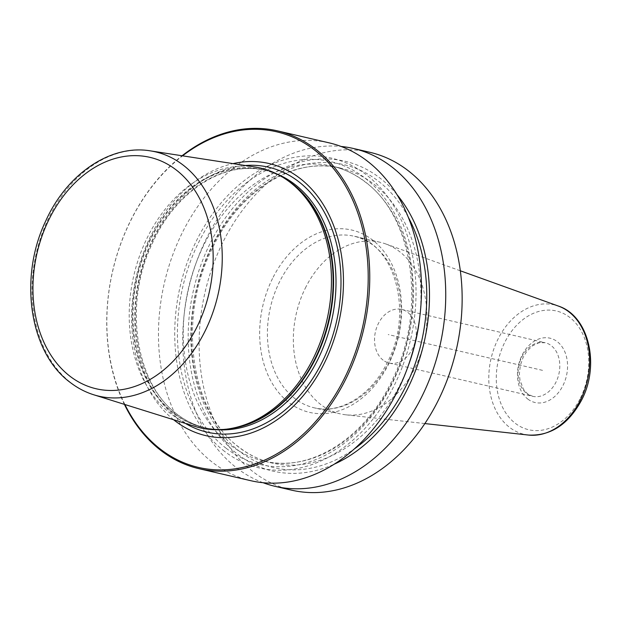 <?xml version="1.0" encoding="UTF-8"?>
<svg xmlns="http://www.w3.org/2000/svg" width="621" height="621" viewBox="0 0 621 621"><rect width="100%" height="100%" fill="white"/><g stroke="black" fill="none" stroke-linecap="round" stroke-linejoin="round"><path stroke-width="0.47" stroke-dasharray="3.1 2.33" d="M124.402 404.364A173.406 128.865 103.1 0 1 182.062 155.755M250.806 480.701A173.406 128.865 103.1 0 1 212.809 462.591A173.406 128.865 103.1 0 1 172.436 255.743A173.406 128.865 103.1 0 1 329.169 142.861M263.11 482.719A173.406 128.865 103.1 0 1 237.051 468.211A173.406 128.865 103.1 0 1 193.962 269.266A173.406 128.865 103.1 0 1 341.1 146.455M291.451 490.132A173.406 128.865 103.1 0 1 253.453 472.014A173.406 128.865 103.1 0 1 213.081 265.175A173.406 128.865 103.1 0 1 369.813 152.285M224.577 451.382A159.077 118.223 103.1 0 1 197.695 238.285A159.077 118.223 103.1 0 1 366.173 174.68A159.077 118.223 -76.9 0 1 393.062 387.776A159.077 118.223 -76.9 0 1 224.577 451.382M124.883 404.512A172.304 128.05 103.1 0 1 182.566 155.832M173.632 419.742A139.678 103.8 103.1 0 1 136.395 276.159A139.678 103.8 103.1 0 1 233.038 163.618M194.885 426.379A133.329 99.088 -76.9 0 1 171 413.904A133.329 99.088 103.1 0 1 138.724 258.344A133.329 99.088 103.1 0 1 255.045 167.018M306.06 286.669A88.081 65.453 -76.9 0 0 340.246 413.858A88.081 65.453 -76.9 0 0 345.897 414.82A88.081 65.453 -76.9 0 0 414.23 369.433A88.081 65.453 103.1 0 0 385.54 243.874A88.081 65.453 103.1 0 0 380.044 242.252A88.081 65.453 103.1 0 0 306.06 286.669M383.149 360.164A27.526 20.454 103.1 0 1 376.737 327.337A27.526 20.454 103.1 0 1 401.616 309.413A27.526 20.454 103.1 0 1 407.648 312.293A27.526 20.454 -76.9 0 1 414.06 345.121A27.526 20.454 -76.9 0 1 389.181 363.044A27.526 20.454 -76.9 0 1 383.149 360.164M396.897 194.52A159.077 118.223 -76.9 0 0 379.633 177.8A159.077 118.223 103.1 0 0 211.148 241.406A159.077 118.223 103.1 0 0 238.037 454.502A159.077 118.223 -76.9 0 0 334.362 464.128M542.521 370.357L388.226 334.564M185.407 423.421A135.991 101.06 -76.9 0 1 177.327 417.964A135.991 101.06 103.1 0 1 140.951 270.678A135.991 101.06 103.1 0 1 245.225 165.504M286.576 179.725A132.234 98.265 103.1 0 0 263.18 169.82A132.234 98.265 103.1 0 0 143.661 255.906A132.234 98.265 103.1 0 0 174.454 413.633A132.234 98.265 -76.9 0 0 203.424 427.442L205.846 428.001C195.615 425.618 186.137 421.1 177.412 414.448C135.502 384.469 123.199 304.414 152.044 244.045C175.254 191.299 224.6 159.814 265.602 170.379A132.234 98.265 103.1 0 0 146.082 256.465A132.234 98.265 103.1 0 0 176.869 414.191A132.234 98.265 -76.9 0 0 205.846 428.001A132.234 98.265 -76.9 0 0 217.606 429.74M228.8 428.847A132.234 98.265 -76.9 0 1 203.424 427.442C212.941 429.639 222.698 429.895 232.704 428.195A132.343 98.351 -76.9 0 1 173.841 413.602A132.343 98.351 103.1 0 1 150.825 237.618A132.343 98.351 103.1 0 1 289.805 182.038C281.561 176.108 272.689 172.033 263.18 169.82L265.602 170.379A132.234 98.265 103.1 0 1 276.927 173.996M150.375 150.872A125.403 93.189 103.1 0 0 40.978 236.764A125.403 93.189 103.1 0 0 71.33 383.072A125.403 93.189 -76.9 0 0 93.802 394.801M273.162 277.238A93.585 69.544 103.1 0 1 372.282 239.815A93.585 69.544 103.1 0 1 388.094 365.179A93.585 69.544 -76.9 0 1 288.982 402.594A93.585 69.544 -76.9 0 1 273.162 277.238M380.044 242.252L354.117 236.236C394.677 242.788 414.409 313.465 386.782 363.502C370.496 396.167 339.485 414.339 314.319 407.842A88.081 65.453 -76.9 0 1 280.133 280.653A88.081 65.453 103.1 0 1 354.117 236.236A88.081 65.453 103.1 0 1 388.304 363.425A88.081 65.453 -76.9 0 1 314.319 407.842L340.246 413.858M528.455 435.057A66.455 49.385 -76.9 0 1 498.399 338.36A66.455 49.385 103.1 0 1 558.372 306.068M579.96 399A60.974 45.31 103.1 0 1 515.383 423.382A60.974 45.31 103.1 0 1 505.083 341.705A60.974 45.31 103.1 0 1 569.651 317.323A60.974 45.31 103.1 0 1 579.96 399M527.819 399.078A33.029 24.545 -76.9 0 0 562.797 385.874A33.029 24.545 -76.9 0 0 557.216 341.628A33.029 24.545 -76.9 0 0 522.238 354.832A33.029 24.545 -76.9 0 0 527.819 399.078M401.616 309.413L545.153 342.707A27.526 20.454 103.1 0 0 520.274 360.63A27.526 20.454 103.1 0 0 526.678 393.458A27.526 20.454 -76.9 0 0 532.709 396.33A27.526 20.454 -76.9 0 0 557.588 378.414A27.526 20.454 -76.9 0 0 551.176 345.579A27.526 20.454 103.1 0 0 545.153 342.707L538.834 342.792L532.181 345.998L526.693 351.486L523.13 357.354L520.32 365.466L519.389 373.764L519.971 380.161L523.596 389.514L527.578 393.877L532.709 396.33L389.181 363.044M408.137 216.923A155.514 115.568 -76.9 0 0 378.042 180.897A155.514 115.568 103.1 0 0 213.337 243.083A155.514 115.568 103.1 0 0 239.621 451.405A155.514 115.568 -76.9 0 0 354.312 448.96M420.013 314.87A151.384 112.502 -76.9 0 0 373.516 183.863A151.384 112.502 103.1 0 0 340.347 168.058L332.274 166.18A151.384 112.502 103.1 0 0 195.444 264.74A151.384 112.502 103.1 0 0 230.694 445.311A151.384 112.502 -76.9 0 0 263.863 461.124L271.936 462.994C260.246 460.27 249.417 455.108 239.442 447.5C190.911 412.864 177.202 319.458 211.489 250.116C238.441 190.996 294.106 156.174 340.347 168.058A151.384 112.502 103.1 0 0 203.517 266.611A151.384 112.502 103.1 0 0 238.767 447.19A151.384 112.502 -76.9 0 0 271.936 462.994A151.384 112.502 -76.9 0 0 408.098 366.25M332.274 166.18A151.384 112.502 103.1 0 1 365.443 181.992A151.384 112.502 -76.9 0 1 400.692 362.571A151.384 112.502 -76.9 0 1 263.863 461.124C310.096 473.008 365.769 438.185 392.72 379.066C427.007 309.724 413.299 216.318 364.768 181.681C354.793 174.074 343.964 168.904 332.274 166.18M226.168 448.284A155.514 115.568 -76.9 0 0 390.873 386.099A155.514 115.568 -76.9 0 0 364.589 177.777A155.514 115.568 103.1 0 0 199.884 239.962A155.514 115.568 103.1 0 0 226.168 448.284M460.308 270.779L385.54 243.874M424.873 423.569L345.897 414.82"/><path stroke-width="0.93" d="M182.062 155.755A173.406 128.865 103.1 0 1 277.416 130.852A173.406 128.865 103.1 0 1 315.406 148.962A173.406 128.865 -76.9 0 1 355.786 355.81A173.406 128.865 -76.9 0 1 199.054 468.7A173.406 128.865 -76.9 0 1 161.056 450.59A173.406 128.865 103.1 0 1 124.402 404.364M277.416 130.852L329.169 142.861A173.406 128.865 103.1 0 1 367.158 160.971A173.406 128.865 103.1 0 1 407.539 367.811A173.406 128.865 103.1 0 1 250.806 480.701L199.054 468.7M341.1 146.455A173.406 128.865 103.1 0 1 353.403 148.481A173.406 128.865 103.1 0 1 391.401 166.591A173.406 128.865 103.1 0 1 431.774 373.431A173.406 128.865 103.1 0 1 275.041 486.321A173.406 128.865 103.1 0 1 263.11 482.719M353.403 148.481L369.813 152.285A173.406 128.865 103.1 0 1 407.803 170.395A173.406 128.865 103.1 0 1 448.183 377.242A173.406 128.865 103.1 0 1 291.451 490.132L275.041 486.321M124.883 404.512A172.304 128.05 103.1 0 0 160.831 449.464A172.304 128.05 -76.9 0 0 343.32 380.564A172.304 128.05 -76.9 0 0 314.203 149.754A172.304 128.05 103.1 0 0 182.566 155.832M233.038 163.618A139.678 103.8 103.1 0 1 299.679 178.126A139.678 103.8 -76.9 0 1 323.285 365.241A139.678 103.8 -76.9 0 1 175.347 421.092A139.678 103.8 103.1 0 1 173.632 419.742M255.045 167.018A133.329 99.088 103.1 0 1 287.826 180.61A133.329 99.088 103.1 0 1 289.681 181.984A133.329 99.088 -76.9 0 1 326.514 321.787A133.329 99.088 -76.9 0 1 230.298 428.606A133.329 99.088 -76.9 0 1 194.885 426.379L93.802 394.801A125.403 93.189 -76.9 0 0 210.93 317.773A125.403 93.189 -76.9 0 0 182.947 164.945A125.403 93.189 103.1 0 0 150.375 150.872L255.045 167.018M334.362 464.128A159.077 118.223 -76.9 0 0 423.996 342.862A159.077 118.223 -76.9 0 0 396.897 194.52M245.225 165.504A135.991 101.06 103.1 0 1 298.375 181.417A135.991 101.06 -76.9 0 1 324.1 357.975A135.991 101.06 -76.9 0 1 185.407 423.421M217.606 429.74A132.234 98.265 -76.9 0 0 327.911 334.377A132.234 98.265 -76.9 0 0 294.571 184.189A132.234 98.265 103.1 0 0 276.927 173.996M286.576 179.725A132.234 98.265 103.1 0 1 292.149 183.63A132.234 98.265 -76.9 0 1 327.973 325.14A132.234 98.265 -76.9 0 1 228.8 428.847M230.298 428.606L232.704 428.195A132.343 98.351 -76.9 0 0 328.206 322.175A132.343 98.351 -76.9 0 0 291.645 183.405A132.343 98.351 103.1 0 0 289.805 182.038L287.826 180.61M70.173 376.38A118.805 88.291 103.1 0 1 50.099 217.241A118.805 88.291 103.1 0 1 175.922 169.735A118.805 88.291 -76.9 0 1 196.003 328.882A118.805 88.291 -76.9 0 1 70.173 376.38M460.308 270.779L558.372 306.068A66.455 49.385 103.1 0 1 580.022 400.809A66.455 49.385 -76.9 0 1 528.455 435.057L424.873 423.569M354.312 448.96A155.514 115.568 -76.9 0 0 408.137 216.923M408.098 366.25A151.384 112.502 -76.9 0 0 420.013 314.87M150.375 150.872C110.445 144.056 66.602 174.245 45.659 221.123C18.498 277.641 29.381 352.775 70.468 382.629C77.656 388.117 85.434 392.177 93.802 394.801M558.372 306.068C589.22 315.973 600.266 365.777 581.272 400.677C568.153 424.593 550.555 436.058 528.455 435.057"/></g></svg>
